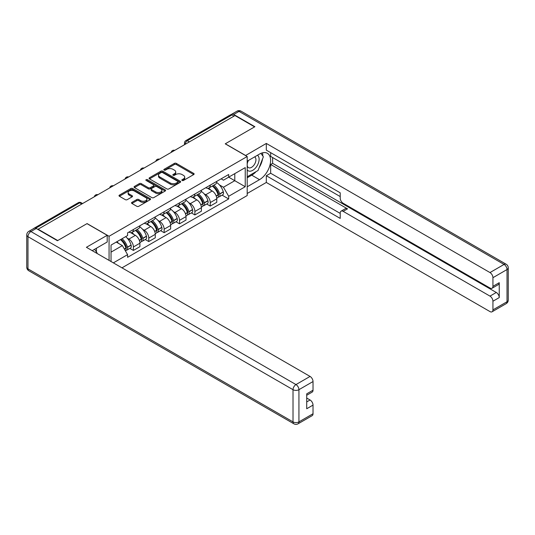 <?xml version="1.0" encoding="UTF-8"?>
<svg xmlns="http://www.w3.org/2000/svg" width="535" height="535" viewBox="0 0 535 535"><rect width="100%" height="100%" fill="white"/><g stroke="black" fill="none" stroke-linecap="round" stroke-linejoin="round"><path stroke-width="0.8" d="M182.101 180.482A0.956 0.555 0 0 0 183.458 180.482L193.73 174.55A1.371 0.789 0 0 0 194.131 173.989A1.371 0.789 0 0 0 193.73 173.434L176.323 163.382A1.371 0.789 0 0 0 174.39 163.382L164.111 169.314A0.956 0.555 0 0 0 163.83 169.702A0.956 0.555 0 0 0 164.111 170.097A0.956 0.555 0 0 0 165.469 170.097L166.8 169.327A4.374 2.528 0 0 1 172.986 169.327L174.437 170.163A4.374 2.528 0 0 1 175.721 171.949A4.374 2.528 0 0 1 174.437 173.741L173.106 174.504A0.956 0.555 0 0 0 172.825 174.898A0.956 0.555 0 0 0 173.106 175.286A0.956 0.555 0 0 0 174.463 175.286L175.794 174.524A4.374 2.528 0 0 1 181.98 174.524L183.431 175.36A4.374 2.528 0 0 1 184.715 177.145A4.374 2.528 0 0 1 183.431 178.931L182.101 179.7A0.956 0.555 0 0 0 181.82 180.088A0.956 0.555 0 0 0 182.101 180.482L182.101 179.7M131.931 202.357A1.371 0.789 0 0 0 131.53 202.912A1.371 0.789 0 0 0 131.931 203.474L136.82 206.289A1.371 0.789 0 0 0 138.752 206.289L150.161 199.702A1.371 0.789 0 0 0 150.562 199.147A1.371 0.789 0 0 0 150.161 198.585L132.754 188.534A1.371 0.789 0 0 0 130.821 188.534L119.405 195.128A1.371 0.789 0 0 0 119.004 195.683A1.371 0.789 0 0 0 119.405 196.238L125.31 199.649A1.371 0.789 0 0 0 127.243 199.649L132.125 196.826A1.371 0.789 0 0 0 132.526 196.271A1.371 0.789 0 0 0 132.125 195.71L129.202 194.024A3.658 2.113 0 0 1 128.126 192.526A3.658 2.113 0 0 1 130.386 190.574A3.658 2.113 0 0 1 134.372 191.035L145.834 197.649A3.658 2.113 0 0 1 146.904 199.147A3.658 2.113 0 0 1 144.651 201.093A3.658 2.113 0 0 1 140.658 200.638L138.752 199.535A1.371 0.789 0 0 0 136.82 199.535L131.931 202.357L131.931 203.474L136.82 200.672L136.82 199.535M109.066 236.269L87.091 223.583L57.733 240.536L38.125 229.214L234.985 115.56L254.593 126.875L225.228 143.828L247.203 156.514L109.066 236.269L109.066 260.391M166.893 188.929A1.371 0.789 0 0 0 168.826 188.929L180.241 182.335A1.371 0.789 0 0 0 180.643 181.78A1.371 0.789 0 0 0 180.241 181.218L162.834 171.173A1.371 0.789 0 0 0 160.901 171.173L149.486 177.76A1.371 0.789 0 0 0 149.084 178.315A1.371 0.789 0 0 0 149.486 178.877L166.893 188.929M146.53 180.69A0.956 0.555 0 0 1 147.506 180.823L147.506 179.686L165.201 189.905A1.371 0.789 0 0 1 165.603 190.46A1.371 0.789 0 0 1 165.201 191.022L153.792 197.609A1.371 0.789 0 0 1 151.853 197.609L134.445 187.558L134.445 186.441A1.371 0.789 0 0 0 134.044 187.003A1.371 0.789 0 0 0 134.445 187.558M134.445 186.441L139.334 183.625A1.371 0.789 0 0 1 141.267 183.625L148.322 187.698A1.371 0.789 0 0 0 150.261 187.698L153.498 185.826A1.371 0.789 0 0 0 153.899 185.27A1.371 0.789 0 0 0 153.498 184.709L146.149 180.469A0.956 0.555 0 0 1 145.868 180.074A0.956 0.555 0 0 1 146.463 179.566A0.956 0.555 0 0 1 147.506 179.686M121.973 267.841L247.203 195.542L247.203 156.514M38.125 229.214L38.125 229.555M34.059 228.331A2.789 1.612 -120 0 0 33.678 228.452A2.789 1.612 -120 0 0 33.377 228.719M189.363 141.895L187.297 140.705A2.789 1.612 60 0 0 185.906 140.565L230.538 114.798A2.789 1.612 60 0 1 231.929 114.931L187.297 140.705A2.789 1.612 120 0 0 185.324 144.116L185.324 144.229M234.002 116.128L231.929 114.931M210.255 185.13A6.407 3.698 60 0 1 208.924 188.006L215.431 184.254A6.407 3.698 -120 0 0 216.755 181.378M204.082 193.797L205.721 194.747A6.407 3.698 60 0 1 210.255 202.591L216.755 198.839A6.407 3.698 -120 0 0 212.228 190.988L207.573 188.3M216.755 198.839L216.755 202.31L210.255 206.062L206.731 204.029M208.924 188.006A6.407 3.698 60 0 1 205.774 187.718M210.255 202.591L210.255 206.062M194.88 194.004A6.407 3.698 60 0 1 193.556 196.88L200.057 193.128A6.407 3.698 -120 0 0 201.387 190.253M191.356 212.903L194.88 214.936L201.387 211.185L201.387 207.714A6.407 3.698 -120 0 0 196.853 199.863L192.199 197.174M193.556 196.88A6.407 3.698 60 0 1 190.4 196.592M188.715 202.671L190.353 203.614A6.407 3.698 60 0 1 194.88 211.465L194.88 214.936M179.513 202.879A6.407 3.698 60 0 1 178.188 205.754L184.689 202.003A6.407 3.698 -120 0 0 186.013 199.12M175.988 221.778L179.513 223.811L186.013 220.059L186.013 216.588A6.407 3.698 -120 0 0 181.485 208.737L176.831 206.049M178.188 205.754A6.407 3.698 60 0 1 175.032 205.467M173.34 211.546L174.978 212.489A6.407 3.698 60 0 1 179.513 220.34L179.513 223.811M164.145 211.753A6.407 3.698 60 0 1 162.814 214.629L169.321 210.877A6.407 3.698 -120 0 0 170.645 207.995M160.614 230.652L164.145 232.685L170.645 228.933L170.645 225.462A6.407 3.698 -120 0 0 166.111 217.611L161.456 214.923M162.814 214.629A6.407 3.698 60 0 1 159.657 214.341M157.972 220.42L159.611 221.363A6.407 3.698 60 0 1 164.145 229.214L164.145 232.685M148.77 220.627A6.407 3.698 60 0 1 147.446 223.503L153.946 219.751A6.407 3.698 -120 0 0 155.277 216.869M145.246 239.526L148.77 241.559L155.277 237.808L155.277 234.337A6.407 3.698 -120 0 0 150.743 226.486L146.088 223.797M147.446 223.503A6.407 3.698 60 0 1 144.289 223.215M142.598 229.294L144.243 230.237A6.407 3.698 60 0 1 148.77 238.088L148.77 241.559M133.402 229.502A6.407 3.698 60 0 1 132.071 232.377L138.578 228.626A6.407 3.698 -120 0 0 139.902 225.743M129.878 248.4L133.402 250.434L139.902 246.682L139.902 243.211A6.407 3.698 -120 0 0 135.368 235.36L130.714 232.672M132.071 232.377A6.407 3.698 60 0 1 128.915 232.09M127.23 238.169L128.868 239.112A6.407 3.698 60 0 1 133.402 246.963L133.402 250.434M221.142 178.844L223.456 180.181L245.231 167.609L234.791 173.641L234.791 180.69L223.456 187.237L219.45 184.923M111.033 261.528L111.033 245.09L127.591 235.527L127.591 232.859L228.679 174.49L228.679 177.165L245.231 186.722L228.679 196.278L223.456 187.237M245.231 167.609L245.231 186.722M111.033 252.139L122.368 245.598L127.591 254.647L127.591 257.315L228.679 198.953L228.679 196.278M127.591 254.647L113.353 262.866M122.368 245.598L116.255 242.074M222.099 195.155L228.679 198.953M182.482 180.616L183.431 180.068A4.374 2.528 0 0 0 184.715 178.282L184.715 177.145M175.721 171.949L175.721 173.093A4.374 2.528 0 0 1 174.437 174.878L173.494 175.426M193.717 174.557L176.323 164.519A1.371 0.789 0 0 0 174.39 164.519L164.499 170.23M180.241 181.218L180.241 182.335L162.834 172.31A1.371 0.789 0 0 0 160.901 172.31L149.506 178.884L149.486 177.76M177.821 182.167A0.956 0.555 0 0 0 178.101 181.78A0.956 0.555 0 0 0 177.821 181.392L162.54 172.564A0.956 0.555 0 0 0 161.189 172.564L159.784 173.373A4.374 2.528 0 0 0 158.507 175.166A4.374 2.528 0 0 0 159.784 176.951L170.23 182.977A4.374 2.528 0 0 0 176.423 182.977L177.821 182.167L177.821 183.311A0.956 0.555 0 0 0 178.101 182.916L178.101 181.78M158.507 175.166L158.507 176.303A4.374 2.528 0 0 0 159.784 178.088L159.784 176.951M177.821 183.311L176.423 184.12A4.374 2.528 0 0 1 170.23 184.12L159.784 178.088M134.466 187.571L139.334 184.762L139.334 183.625M153.899 185.27L153.899 186.407A1.371 0.789 0 0 1 153.498 186.962L150.261 188.835A1.371 0.789 0 0 1 148.322 188.835L141.267 184.762A1.371 0.789 0 0 0 139.334 184.762M147.506 180.823L165.181 191.028M155.652 191.925A3.658 2.113 0 0 0 159.637 192.386A3.658 2.113 0 0 0 161.898 190.433A3.658 2.113 0 0 0 160.828 188.942L156.788 186.608A1.371 0.789 0 0 0 154.856 186.608L151.612 188.48A1.371 0.789 0 0 0 151.211 189.036A1.371 0.789 0 0 0 151.612 189.597L155.652 191.925L155.652 193.068A3.658 2.113 0 0 0 159.637 193.523A3.658 2.113 0 0 0 161.898 191.57L161.898 190.433M151.211 189.036L151.211 190.179A1.371 0.789 0 0 0 151.612 190.734L151.612 189.597M155.652 193.068L151.612 190.734M146.904 199.147L146.904 200.284A3.658 2.113 0 0 1 144.651 202.237A3.658 2.113 0 0 1 140.658 201.775L138.752 200.672A1.371 0.789 0 0 0 136.82 200.672M128.126 192.526L128.126 193.663A3.658 2.113 0 0 0 129.202 195.161L129.202 194.024M132.105 196.84L129.202 195.161M150.148 199.715L132.754 189.671A1.371 0.789 0 0 0 130.821 189.671L119.425 196.251M212.676 185.846A8.781 5.069 60 0 1 212.716 185.872A8.781 5.069 60 0 1 218.494 193.744L218.547 193.931A1.705 0.983 60 0 1 218.273 195.268A1.705 0.983 60 0 1 218.24 195.288M212.288 186.066A10.593 6.112 60 0 1 218.106 194.8L218.16 194.987A3.518 2.033 60 0 1 217.605 197.749L216.728 198.251M218.206 196.967A3.518 2.033 -120 0 0 219.183 196.84A3.518 2.033 -120 0 0 219.738 194.078L219.684 193.891A10.593 6.112 -120 0 0 213.866 185.157M216.621 182.502A10.593 6.112 60 0 1 223.282 191.818L223.336 191.998A3.518 2.033 60 0 1 222.781 194.76L219.183 196.84M208.677 188.133A10.593 6.112 60 0 1 210.89 190.219M216.04 190.233L217.391 191.015M245.525 155.551L266.316 143.433L489.98 272.562L504.07 264.43L239.025 111.407L233.701 114.477L254.887 126.708L225.329 143.775L245.525 155.438M247.203 161.182L259.522 154.067A15.675 9.048 120 0 1 267.36 153.291A15.675 9.048 120 0 1 269.76 165.857A15.675 9.048 120 0 1 259.522 179.666L247.203 186.782M247.203 193.489L266.316 182.455L266.316 175.741L340.213 218.407L340.213 213.064A4.18 2.414 -120 0 1 341.083 211.144A4.18 2.414 -120 0 1 343.169 211.352L489.98 296.116L496.286 292.471A4.18 2.414 60 0 1 499.242 297.594L499.242 282.687A4.18 2.414 60 0 1 498.379 284.6L492.073 288.245A4.18 2.414 -120 0 0 492.936 286.332L492.936 277.685A4.18 2.414 -120 0 0 489.98 272.562M272.623 157.537L272.623 163.342L270.65 164.479L270.65 173.24L266.316 175.741M270.65 152.649L270.65 156.401L340.213 196.566M492.073 288.245A4.18 2.414 -120 0 1 489.98 288.037L343.169 203.273A4.18 2.414 -120 0 1 340.213 198.157L340.213 192.807L266.316 150.148L266.316 143.433M266.316 182.455L489.98 311.584A4.18 2.414 -120 0 0 492.073 311.791A4.18 2.414 -120 0 0 492.936 309.879L492.936 301.232A4.18 2.414 -120 0 0 489.98 296.116M233.701 114.477A4.18 2.414 -120 0 0 231.615 114.269A4.18 2.414 -120 0 0 231.173 114.671M270.65 164.479L347.509 208.851L343.169 211.352M272.623 163.342L496.286 292.471M270.65 173.24L340.213 213.405M341.083 211.144L345.416 208.643A4.18 2.414 60 0 1 347.509 208.851M247.203 177.794L251.738 175.172A15.675 9.048 120 0 0 256.078 171.641M259.194 167.542A15.675 9.048 120 0 0 262.565 158.841M262.819 156.039A15.675 9.048 120 0 0 262.431 152.836M36.253 228.478L30.93 231.548A4.18 2.414 -120 0 0 28.843 231.341L34.16 228.271A4.18 2.414 60 0 1 36.253 228.478L57.432 240.71L86.991 223.643L107.194 235.3L107.194 242.014L93.204 250.092A15.675 9.048 120 0 0 92.254 250.688M107.194 235.3L86.402 247.304L310.066 376.433A4.18 2.414 60 0 1 313.022 381.555L313.022 390.202A4.18 2.414 60 0 1 312.152 392.115L306.715 395.258M96.454 251.992L96.454 248.213M306.715 401.919L310.066 399.986A4.18 2.414 60 0 1 313.022 405.109L313.022 413.756A4.18 2.414 60 0 1 312.152 415.668L298.062 423.8A4.18 2.414 -120 0 0 298.931 421.888L313.022 413.756M313.022 390.202L306.715 393.84L306.715 408.747L313.022 405.109M310.066 399.986L306.715 398.053M247.203 169.883A9.055 5.23 120 0 0 254.406 169.107A9.055 5.23 120 0 0 259.127 159.249A9.055 5.23 120 0 0 257.482 155.25M247.959 160.741A9.055 5.23 120 0 0 247.203 162.373M247.203 165.402A6.199 3.578 120 0 0 248.454 167.642A6.199 3.578 120 0 0 253.236 165.977A6.199 3.578 120 0 0 255.937 159.738A6.199 3.578 120 0 0 254.653 156.902A6.199 3.578 120 0 0 254.633 156.889M248.474 160.446A6.199 3.578 120 0 0 247.203 164.165M260.933 153.358L263.36 156.802L258.037 170.511L247.404 176.65M94.568 249.303L97.042 252.828L96.842 253.336M197.301 194.72A8.781 5.069 60 0 1 197.348 194.747A8.781 5.069 60 0 1 203.126 202.618L203.173 202.805A1.705 0.983 60 0 1 202.905 204.143A1.705 0.983 60 0 1 202.865 204.163M196.92 194.941A10.593 6.112 60 0 1 202.738 203.674L202.792 203.862A3.518 2.033 60 0 1 202.237 206.624L201.361 207.125M202.839 205.841A3.518 2.033 -120 0 0 203.808 205.714A3.518 2.033 -120 0 0 204.37 202.952L204.316 202.765A10.593 6.112 -120 0 0 198.498 194.031M201.254 191.376A10.593 6.112 60 0 1 207.914 200.692L207.961 200.872A3.518 2.033 60 0 1 207.406 203.634L203.808 205.714M193.309 197.007A10.593 6.112 60 0 1 195.516 199.094M200.665 199.107L202.016 199.883M181.933 203.594A8.781 5.069 60 0 1 181.974 203.614A8.781 5.069 60 0 1 187.752 211.492L187.805 211.679A1.705 0.983 60 0 1 187.538 213.017A1.705 0.983 60 0 1 187.497 213.037M181.546 203.815A10.593 6.112 60 0 1 187.37 212.549L187.417 212.736A3.518 2.033 60 0 1 186.862 215.498L185.986 216M187.464 214.716A3.518 2.033 -120 0 0 188.44 214.588A3.518 2.033 -120 0 0 188.995 211.827L188.942 211.639A10.593 6.112 -120 0 0 183.124 202.905M185.886 200.25A10.593 6.112 60 0 1 192.54 209.566L192.593 209.747A3.518 2.033 60 0 1 192.038 212.509L188.44 214.588M177.934 205.881A10.593 6.112 60 0 1 180.148 207.968M185.297 207.981L186.648 208.757M166.559 212.469A8.781 5.069 60 0 1 166.606 212.489A8.781 5.069 60 0 1 172.384 220.366L172.43 220.554A1.705 0.983 60 0 1 172.163 221.891A1.705 0.983 60 0 1 172.123 221.911M166.178 212.689A10.593 6.112 60 0 1 171.996 221.423L172.049 221.61A3.518 2.033 60 0 1 171.494 224.372L170.618 224.874M172.096 223.59A3.518 2.033 -120 0 0 173.072 223.463A3.518 2.033 -120 0 0 173.628 220.701L173.574 220.514A10.593 6.112 -120 0 0 167.756 211.78M170.511 209.125A10.593 6.112 60 0 1 177.172 218.44L177.219 218.621A3.518 2.033 60 0 1 176.664 221.383L173.072 223.463M162.566 214.756A10.593 6.112 60 0 1 164.78 216.842M169.923 216.856L171.274 217.631M151.191 221.343A8.781 5.069 60 0 1 151.238 221.363A8.781 5.069 60 0 1 157.009 229.241L157.063 229.428A1.705 0.983 60 0 1 156.795 230.766A1.705 0.983 60 0 1 156.755 230.786M150.81 221.564A10.593 6.112 60 0 1 156.628 230.297L156.681 230.485A3.518 2.033 60 0 1 156.12 233.247L155.25 233.748M156.722 232.464A3.518 2.033 -120 0 0 157.698 232.337A3.518 2.033 -120 0 0 158.253 229.568L158.206 229.388A10.593 6.112 -120 0 0 152.381 220.654M155.143 217.999A10.593 6.112 60 0 1 161.797 227.315L161.851 227.495A3.518 2.033 60 0 1 161.296 230.257L157.698 232.337M147.192 223.63A10.593 6.112 60 0 1 149.405 225.716M154.555 225.73L155.906 226.506M135.823 230.217A8.781 5.069 60 0 1 135.863 230.237A8.781 5.069 60 0 1 141.641 238.115L141.695 238.302A1.705 0.983 60 0 1 141.421 239.64A1.705 0.983 60 0 1 141.387 239.66M135.435 230.438A10.593 6.112 60 0 1 141.253 239.172L141.307 239.359A3.518 2.033 60 0 1 140.752 242.121L139.876 242.623M141.354 241.338A3.518 2.033 -120 0 0 142.33 241.211A3.518 2.033 -120 0 0 142.885 238.443L142.832 238.262A10.593 6.112 -120 0 0 137.013 229.528M139.769 226.873A10.593 6.112 60 0 1 146.429 236.189L146.483 236.37A3.518 2.033 60 0 1 145.928 239.132L142.33 241.211M131.824 232.498A10.593 6.112 60 0 1 134.038 234.591M139.187 234.604L140.538 235.38M120.923 239.379A8.781 5.069 60 0 1 126.267 246.989L126.32 247.177A1.705 0.983 60 0 1 126.053 248.514A1.705 0.983 60 0 1 126.013 248.534M120.475 239.633A10.593 6.112 60 0 1 125.885 248.046L125.939 248.233A3.518 2.033 60 0 1 125.451 250.948M125.986 250.213A3.518 2.033 -120 0 0 126.956 250.086A3.518 2.033 -120 0 0 127.511 247.317L127.464 247.137A10.593 6.112 -120 0 0 122.054 238.724M125.651 236.651A10.593 6.112 60 0 1 131.055 245.063L131.108 245.244A3.518 2.033 60 0 1 130.553 248.006L126.956 250.086M116.877 241.713A10.593 6.112 60 0 1 118.663 243.465M123.812 243.478L125.163 244.254M185.424 144.169L185.324 144.116A2.789 1.612 0 0 1 184.508 142.979L184.508 144.697M148.77 238.088L155.277 234.337M164.145 229.214L170.645 225.462M179.513 220.34L186.013 216.588M194.88 211.465L201.387 207.714M133.402 246.963L139.902 243.211M128.868 239.112L135.368 235.36M144.243 230.237L150.743 226.486M159.611 221.363L166.111 217.611M174.978 212.489L181.485 208.737M190.353 203.614L196.853 199.863M205.721 194.747L212.228 190.988M174.51 150.475A2.789 1.612 120 0 0 173.28 151.184M159.142 159.343A2.789 1.612 120 0 0 157.912 160.059M143.768 168.217A2.789 1.612 120 0 0 142.537 168.933M128.4 177.092A2.789 1.612 120 0 0 127.169 177.807M113.032 185.966A2.789 1.612 120 0 0 111.802 186.682M97.658 194.84A2.789 1.612 120 0 0 96.427 195.556M81.775 204.016L79.702 202.818L35.711 228.218M82.591 203.547L81.093 202.685A2.789 1.612 120 0 0 79.702 202.818A2.789 1.612 60 0 0 78.311 202.685L33.678 228.452M183.431 180.068L183.431 178.931M173.106 175.286L173.106 174.504M174.437 174.878L174.437 173.741M164.111 170.097L164.111 169.314M174.39 164.519L174.39 163.382M176.323 164.519L176.323 163.382M193.73 174.55L193.73 173.434M160.901 172.31L160.901 171.173M162.834 172.31L162.834 171.173M170.23 184.12L170.23 182.977M176.423 184.12L176.423 182.977M141.267 184.762L141.267 183.625M148.322 188.835L148.322 187.698M150.261 188.835L150.261 187.698M153.498 186.962L153.498 185.826M165.201 191.022L165.201 189.905M138.752 200.672L138.752 199.535M140.658 201.775L140.658 200.638M132.125 196.826L132.125 195.71M119.405 196.238L119.405 195.128M130.821 189.671L130.821 188.534M132.754 189.671L132.754 188.534M150.161 199.702L150.161 198.585M216.234 196.098L218.16 194.987M219.738 194.078L223.336 191.998M219.684 193.891L223.282 191.818M218.106 194.787L218.628 194.486M216.167 195.924L218.106 194.8M492.936 286.332L499.242 282.687M499.242 297.594L492.936 301.232M492.936 309.879L507.026 301.747L507.026 269.546L492.936 277.685M251.738 175.172L259.522 179.666M507.026 301.747A4.18 2.414 60 0 1 506.157 303.659A4.18 4.18 0 0 0 508.25 300.041A4.18 2.414 180 0 1 507.026 301.747M507.026 269.546A4.18 2.414 0 0 0 508.25 267.841A4.18 4.18 0 0 0 506.157 264.223A4.18 2.414 -60 0 0 504.07 264.43A4.18 2.414 60 0 1 507.026 269.546M231.615 114.269L236.938 111.2A4.18 2.414 60 0 1 239.025 111.407A4.18 2.414 -60 0 1 241.118 111.2L506.157 264.223M28.843 231.341A4.18 4.18 0 0 0 26.75 234.959A4.18 2.414 180 0 0 27.974 236.671A4.18 2.414 -60 0 1 30.93 231.548L295.975 384.571A4.18 2.414 -60 0 0 293.019 389.687L27.974 236.671L27.974 268.864L293.019 421.888L293.019 389.687A4.18 2.414 0 0 0 298.931 389.687L298.931 421.888A4.18 2.414 180 0 1 293.019 421.888A4.18 2.414 -60 0 0 293.882 423.8A4.18 4.18 0 0 0 298.062 423.8M313.022 381.555L298.931 389.687A4.18 2.414 -120 0 0 295.975 384.571L310.066 376.433M28.843 270.777A4.18 2.414 -60 0 1 27.974 268.864A4.18 2.414 0 0 1 26.75 267.159A4.18 4.18 0 0 0 28.843 270.777L293.882 423.8M200.866 204.972L202.792 203.862M204.37 202.952L207.961 200.872M204.316 202.765L207.914 200.692M200.799 204.798L203.26 203.36M185.491 213.846L187.417 212.736M188.995 211.827L192.593 209.747M188.942 211.639L192.54 209.566M187.364 212.535L187.885 212.234M185.431 213.672L187.37 212.549M170.123 222.72L172.049 221.61M173.628 220.701L177.219 218.621M173.574 220.514L177.172 218.44M170.056 222.547L172.517 221.109M154.749 231.595L156.681 230.485M158.253 229.568L161.851 227.495M158.206 229.388L161.797 227.315M154.689 231.421L157.15 229.983M139.381 240.469L141.307 239.359M142.885 238.443L146.483 236.37M142.832 238.262L146.429 236.189M141.253 239.158L141.775 238.857M139.314 240.295L141.253 239.172M124.401 249.116L125.939 248.233M127.511 247.317L131.108 245.244M127.464 247.137L131.055 245.063M124.307 248.962L126.407 247.732M174.751 150.335A2.789 2.789 0 0 0 171.173 152.401M159.376 159.209A2.789 2.789 0 0 0 155.805 161.276M144.009 168.084A2.789 2.789 0 0 0 140.431 170.15M128.634 176.958A2.789 2.789 0 0 0 125.063 179.024M113.266 185.832A2.789 2.789 0 0 0 109.688 187.899M97.898 194.707A2.789 2.789 0 0 0 94.32 196.773M81.093 202.685A2.789 2.789 0 0 0 78.311 202.685M185.906 140.565A2.789 2.789 0 0 0 184.508 142.979M492.073 311.791L506.157 303.659M508.25 300.041L508.25 267.841M241.118 111.2A4.18 4.18 0 0 0 236.938 111.2M26.75 234.959L26.75 267.159"/></g></svg>
